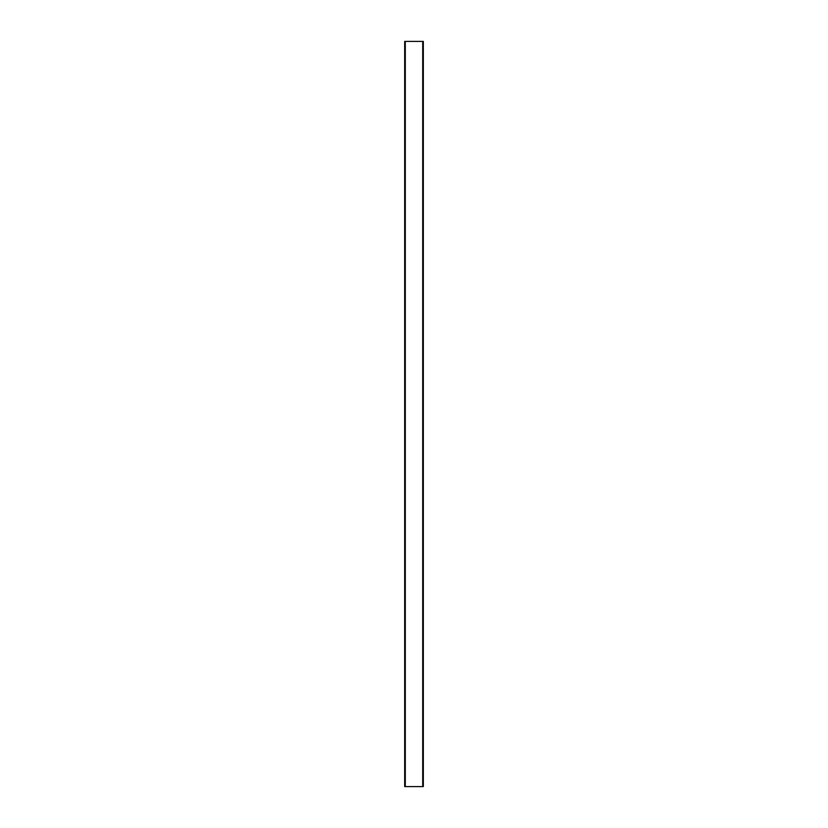 <?xml version="1.0" encoding="UTF-8"?>
<svg xmlns="http://www.w3.org/2000/svg" width="828" height="828" viewBox="0 0 828 828"><rect width="100%" height="100%" fill="white"/><g stroke="black" fill="none" stroke-linecap="round" stroke-linejoin="round"><path stroke-width="1.24" d="M405.285 41.4L404.685 41.4L404.685 786.6L405.285 786.6L405.285 41.4L423.315 41.4L423.315 786.6L405.285 786.6M422.715 786.6L422.715 41.4"/></g></svg>

